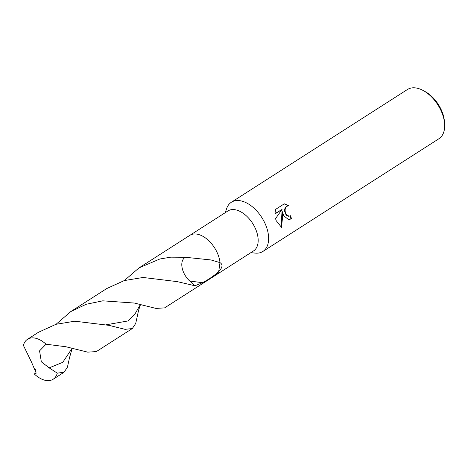 <?xml version="1.0" encoding="UTF-8"?>
<svg xmlns="http://www.w3.org/2000/svg" width="468" height="468" viewBox="0 0 468 468"><rect width="100%" height="100%" fill="white"/><g stroke="black" fill="none" stroke-linecap="round" stroke-linejoin="round"><path stroke-width="0.7" d="M215.333 275.4A23.739 14.122 -122.6 0 0 215.426 275.342L253.504 250.953A23.739 14.122 -122.6 0 0 256.37 230.946A23.739 14.122 -122.6 0 0 227.904 210.969L189.821 235.357A23.739 14.122 -122.6 0 0 189.727 235.416M185.433 257.277A15.824 9.413 -122.6 0 0 183.684 272.61A15.824 9.413 -122.6 0 0 189.71 280.999A103.159 7.552 -175.3 0 0 202.504 282.684C208.874 279.349 214.28 275.634 218.714 271.539A23.739 14.122 -122.6 0 1 215.426 275.342A23.739 14.122 -122.6 0 0 218.714 271.539L219.989 262.63A23.739 14.122 -122.6 0 0 218.287 255.329A23.739 14.122 -122.6 0 0 189.821 235.357L139.014 267.889L159.793 259.015L170.767 257.16L185.433 257.277L211.045 259.962L219.989 262.63C223.037 264.484 222.61 267.456 218.714 271.539L219.989 262.63A23.739 14.122 -122.6 0 0 218.287 255.329A23.739 14.122 -122.6 0 0 189.821 235.357M250.836 252.661L255.124 253.1A29.221 17.38 -122.6 0 0 262.887 251.456A29.221 17.38 -122.6 0 0 266.409 226.828A29.221 17.38 -122.6 0 0 231.373 202.246A29.221 17.38 -122.6 0 0 226.629 208.605L225.237 212.677M283.713 215.742L282.496 211.752L282.66 216.421L281.479 227.308L276.143 220.592L275.553 218.585L282.058 209.424L274.944 213.981L275.512 209.448L284.287 203.826L288.838 205.733L286.989 206.253L285.813 207.482L285.176 209.243L285.117 211.267L286.071 214.233L288.967 216.234L290.71 215.701A29.221 17.38 57.4 0 1 291.371 218.813L288.662 219.697L283.713 215.742M262.887 251.456L438.925 138.733A29.221 17.38 -122.6 0 0 444.6 123.745A29.221 17.38 -122.6 0 0 442.447 114.104A29.221 17.38 -122.6 0 0 423.405 90.64A29.221 17.38 -122.6 0 0 407.417 89.517L231.373 202.246M444.6 123.745L444.436 121.516A26.296 15.643 -122.6 0 0 442.5 112.841A26.296 15.643 -122.6 0 0 425.359 91.722L423.405 90.64M288.598 216.234L287.305 215.935L286.047 214.894L284.632 211.267L284.684 209.243L285.322 207.482L286.492 206.253L288.709 205.733M288.346 205.733L284.181 203.896M288.423 219.691L290.874 218.813A28.489 16.947 -122.6 0 0 290.283 215.941M290.874 218.813L291.371 218.813M281.005 227.132L282.005 211.752L282.496 211.752M274.938 213.665L282.058 209.424M41.336 361.805L39.569 350.854L46.039 344.208A23.739 14.122 -122.6 0 0 27.542 339.265A23.739 14.122 -122.6 0 0 23.4 345.39L31.374 361.817L36.229 373.148L34.644 374.306A23.739 14.122 -122.6 0 0 53.141 379.25A23.739 14.122 -122.6 0 0 57.283 373.131L49.146 367.866L41.336 361.805M140.511 304.487L138.54 310.477L135.726 323.417L132.321 328.554L125.026 329.332L108.933 325.348L74.798 321.2L55.967 324.306L38.44 332.286L27.542 339.265M46.039 344.208L65.83 346.735L87.686 352.141L96.338 351.591L132.321 328.554M124.353 280.548L139.014 267.889M72.224 348.21L69.539 357.616L67.433 367.158L64.046 372.271L57.283 373.131M34.644 374.306L35.603 369.305M174.675 280.993L189.71 280.999L194.94 285.778L177.22 281.625L143.073 277.477L124.236 280.584L106.722 288.569L70.738 311.606L86.176 304.276L102.755 300.83L134.304 303.048L156.002 308.418L164.619 307.874L215.426 275.342M56.078 324.271L70.738 311.606M202.504 282.684L194.94 285.778M72.154 348.192L62.759 362.337L49.146 367.866M140.441 304.469L134.62 314.601L127.793 320.99L106.447 324.733M289.031 216.234L288.54 216.234M288.768 205.733L288.276 205.733M64.046 372.271L53.141 379.25"/></g></svg>
